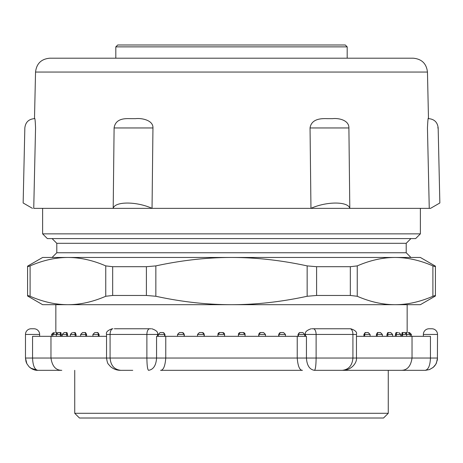 <?xml version="1.0" encoding="UTF-8"?>
<svg xmlns="http://www.w3.org/2000/svg" width="463" height="463" viewBox="0 0 463 463"><rect width="100%" height="100%" fill="white"/><g stroke="black" fill="none" stroke-linecap="round" stroke-linejoin="round"><path stroke-width="0.69" d="M388.266 413.291L383.543 418.014L79.457 418.014L74.734 413.291L388.266 413.291L388.266 370.325L314.47 370.325C315.465 369.578 316.009 365.486 316.113 358.044C316.032 364.994 315.535 369.075 314.614 370.278M120.559 370.325L132.748 370.325M55.844 332.55L55.844 304.689L407.156 304.689L407.156 332.55M56.469 333.8L56.26 332.55L57.319 332.793M60.422 336.323L60.422 334.436A1.887 0.434 -90 0 0 59.987 332.55L60.913 332.55L61.371 336.323M65.96 332.55L66.927 332.55L67.598 334.436L67.598 336.323M75.168 336.323L75.168 334.436L76.042 334.436L75.168 332.55L76.042 334.436L76.042 336.323M85.771 336.323L85.771 334.436L86.587 334.436L85.528 332.55L86.587 334.436L86.587 336.323M96.038 332.55L97.855 332.55L99.088 334.436L99.088 336.323M160.626 332.55L163.231 332.55L164.973 334.436L164.973 336.323M179.766 332.55L182.48 332.55L184.297 334.436L184.297 336.323M199.605 332.55L202.395 332.55L204.258 334.436L204.258 336.323M224.532 336.323L224.59 334.436L222.703 332.55L224.59 334.436L224.59 336.323M238.41 336.323L238.41 334.436L240.297 332.55L243.185 332.55A1.887 1.887 90 0 1 245.066 334.436L243.185 332.55M258.742 336.323L258.742 334.436L260.605 332.55L263.395 332.55M278.703 336.323L278.703 334.436L280.52 332.55L283.234 332.55M298.027 336.323L298.027 334.436L299.769 332.55L302.374 332.55M363.912 336.323L363.912 334.436L365.145 332.55L366.962 332.55M376.413 336.323L376.413 334.436L377.472 332.55L376.413 334.436L382.351 334.436L380.464 332.55L377.472 332.55M386.958 336.323L386.958 334.436L387.832 332.55L386.958 334.436L392.618 334.436L390.731 332.55L387.832 332.55M395.402 336.323L395.402 334.436L396.073 332.55L397.931 332.55M401.629 336.323L402.087 332.55L404.755 332.55L402.741 332.55M405.681 332.793L406.126 332.55M365.145 332.55L363.912 334.436L370.087 334.436L368.201 332.55L365.145 332.55M204.258 334.436L202.395 332.55L199.42 332.55L197.527 334.436L204.258 334.436M184.019 336.323L184.297 334.436L182.48 332.55L179.494 332.55M164.591 336.323L164.591 334.436L164.973 334.436L163.231 332.55L160.25 332.55M98.341 336.323L98.341 334.436L99.088 334.436L97.855 332.55L95.309 332.55M155.846 265.895L146.401 266.7L146.401 295.463L155.846 296.268L155.846 265.895C181.832 260.27 207.048 257.463 231.5 257.469C255.952 257.463 281.168 260.27 307.154 265.895L307.154 296.268C281.168 301.893 255.952 304.7 231.5 304.689L420.375 304.689L435.428 295.996M27.572 295.996L42.625 304.689L67.928 304.689C55.705 304.7 43.094 301.893 30.101 296.268L30.101 265.895L27.572 266.7L27.572 295.463L30.101 296.268M347.186 46.873L345.3 44.986L117.7 44.986L115.814 46.873L347.186 46.873L347.186 58.205M350.329 295.463L357.245 296.268L357.245 265.895L350.329 266.7L350.329 295.463L316.599 295.463L316.599 266.7L350.329 266.7M357.245 265.895C370.238 260.27 382.843 257.463 395.072 257.469C407.295 257.463 419.906 260.27 432.899 265.895L432.899 296.268L435.428 295.463L435.428 266.7L432.899 265.895M30.101 265.895C43.094 260.27 55.705 257.463 67.928 257.469L420.375 257.469L435.428 266.161M316.599 266.7L307.154 265.895M307.154 296.268L316.599 295.463M146.401 295.463L112.671 295.463L112.671 266.7L146.401 266.7M27.572 266.161L42.625 257.469L67.928 257.469C80.157 257.463 92.762 260.27 105.755 265.895L105.755 296.268L112.671 295.463M112.671 266.7L105.755 265.895M432.899 296.268C419.906 301.893 407.295 304.7 395.072 304.689C382.843 304.7 370.238 301.893 357.245 296.268M105.755 296.268C92.762 301.893 80.157 304.7 67.928 304.689M231.5 304.689C207.048 304.7 181.832 301.893 155.846 296.268M395.072 257.469L410.93 257.469L406.207 252.746L56.793 252.746L52.07 257.469L67.928 257.469M56.793 252.746L56.793 243.306L406.207 243.306L410.93 238.584M420.375 233.861L42.625 233.861L47.348 238.584L415.652 238.584L420.375 233.861L420.375 208.362M316.113 358.044L316.113 334.436A5.666 2.836 -90 0 0 313.277 328.771L350.08 328.771A5.666 2.836 90 0 1 352.916 334.436L352.916 358.044C352.274 365.486 348.726 369.578 342.279 370.325L401.201 370.325C407.209 370.331 410.82 366.239 412.029 358.044L412.029 336.323L430.445 336.323L430.445 358.044C430.127 365.486 428.397 369.578 425.248 370.325L429.433 369.59L433.113 367.472L434.821 365.735L436.383 363.218L437.523 358.044L165.771 358.044L165.771 336.323L306.437 336.323L306.437 358.044C306.923 365.486 309.602 369.578 314.47 370.325L342.325 370.325M148.53 370.325C147.535 369.578 146.991 365.486 146.887 358.044C146.991 365.486 147.535 369.578 148.53 370.325C153.398 369.578 156.077 365.486 156.563 358.044L156.563 336.323L165.771 336.323M151.141 328.771L149.723 328.771A5.666 2.836 90 0 0 146.887 334.436L146.887 358.044L165.771 358.044C165.094 366.239 163.352 370.331 160.551 370.325L302.449 370.325C299.648 370.331 297.906 366.239 297.229 358.044L297.229 336.323M356.458 336.323L412.029 336.323M39.639 336.323L39.639 334.436A5.666 5.666 0 0 0 33.973 328.771L31.143 328.771A5.666 5.666 0 0 0 25.477 334.436L25.477 358.044L26.015 361.638L26.842 363.681L28.972 366.632C32.121 369.3 35.043 370.533 37.752 370.325L30.871 368.212L28.972 366.632C31.409 369.034 34.331 370.267 37.752 370.325C34.603 369.578 32.873 365.486 32.555 358.044L32.555 336.323L106.542 336.323M149.723 328.771L114.338 328.771M313.277 328.771L311.859 328.771M433.113 367.472L435.833 364.271L437.396 359.82L437.523 334.436A5.666 5.666 0 0 0 431.857 328.771L429.027 328.771A5.666 5.666 0 0 0 423.361 334.436L437.523 334.436M423.361 336.323L423.361 334.436L423.361 336.323M146.887 358.044L110.084 358.044L110.084 334.436L106.542 334.436L106.542 358.044C107.075 361.649 107.705 363.71 108.452 364.231L110.466 366.557C113.47 369.109 116.89 370.365 120.721 370.325C114.274 369.578 110.726 365.486 110.084 358.044L50.971 358.044L50.971 336.323M26.015 361.638L26.848 363.681L25.477 358.044L25.477 334.436L39.639 334.436M30.871 368.212L37.752 370.325L61.799 370.325C55.791 370.331 52.18 366.239 50.971 358.044L25.477 358.044M401.201 370.325L425.289 370.325M433.31 367.304L429.554 369.543L425.572 370.319M80.649 336.323L80.649 334.436L82.536 332.55L84.735 332.55L83.178 332.55M62.245 336.323L62.245 334.436L64.137 332.55L66.927 332.55M56.26 332.55L55.93 332.55M59.987 332.55L58.245 332.55L59.987 332.55M75.168 332.55L73.05 332.55M222.645 332.55L219.815 332.55A1.887 1.887 90 0 0 217.934 334.436L224.532 334.436A1.887 1.887 -90 0 0 222.645 332.55L222.703 332.55M258.91 336.323L258.91 334.436L265.473 334.436L263.58 332.55L260.605 332.55M283.506 332.55L280.52 332.55M302.75 332.55L299.769 332.55M367.691 332.55L368.201 332.55M379.822 332.55L380.464 332.55M389.95 332.55L390.731 332.55M407.07 332.55L405.796 332.55M408.32 332.55L409.518 332.55L408.32 332.55L410.212 334.436L411.404 334.436L409.518 332.55M85.528 332.55L84.735 332.55A1.887 1.036 -90 0 1 85.771 334.436L80.649 334.436M34.522 118.65L34.522 118.65C34.922 117.486 35.269 120.588 35.553 127.956C21.437 127.852 21.437 127.852 35.553 127.956L33.741 208.362C19.868 201.289 19.868 201.289 33.741 208.362L429.259 208.362L427.447 127.956C427.835 119.946 428.177 116.838 428.483 118.65L427.459 72.054L35.541 72.054C36.525 63.616 41.248 59.004 49.703 58.205L387.323 58.205M49.703 58.205L413.297 58.205C421.752 59.004 426.475 63.616 427.459 72.054M430.526 208.362L429.259 208.362C443.132 201.289 443.132 201.289 429.259 208.362L430.526 208.362L439.85 202.979L438.16 127.881M152.043 208.362C136.481 201.289 114.882 201.289 113.198 208.362L152.043 208.362L152.952 127.956C153.317 120.154 141.684 117.926 135.601 118.65L130.416 118.65C125.149 118.482 115.507 118.302 114.101 127.956L152.952 127.956M113.198 208.362L114.101 127.956M349.802 208.362C348.118 201.289 326.519 201.289 310.957 208.362L349.802 208.362L348.899 127.956C349.131 120.154 338.685 117.926 332.584 118.65L327.393 118.65C322.19 118.482 311.477 118.302 310.048 127.956L348.899 127.956M310.957 208.362L310.048 127.956M31.143 328.771A5.666 5.666 0 0 0 25.477 334.436M157.513 336.323L157.513 334.436L110.084 334.436A5.666 2.836 -90 0 1 112.92 328.771M305.487 336.323L305.487 334.436L356.458 334.436C357.239 332.202 355.347 330.316 350.792 328.771M51.596 336.323L51.596 334.436L61.371 334.436M66.684 336.323L66.684 334.436L67.598 334.436M62.245 334.436L66.684 334.436A1.887 0.648 -90 0 0 66.035 332.55M70.382 336.323L70.382 334.436L75.168 334.436A1.887 0.845 -90 0 0 74.323 332.55M92.913 336.323L92.913 334.436L98.341 334.436A1.887 1.215 -90 0 0 97.126 332.55M158.248 336.323L158.248 334.436L164.591 334.436A1.887 1.736 -90 0 0 162.854 332.55M177.543 336.323L177.543 334.436L184.019 334.436A1.887 1.811 -90 0 0 182.208 332.55M204.09 336.323L204.09 334.436A1.887 1.858 -90 0 0 202.227 332.55M217.928 334.436L217.928 336.323L217.934 334.436L219.815 332.55M245.072 334.436L245.072 336.323L245.066 334.436L238.468 334.436A1.887 1.887 -90 0 1 240.355 332.55M238.468 336.323L238.41 334.436M258.742 334.436L258.91 334.436A1.887 1.858 -90 0 1 260.773 332.55M278.981 336.323L278.981 334.436L285.457 334.436L283.564 332.55M278.703 334.436L278.981 334.436A1.887 1.811 -90 0 1 280.792 332.55M298.409 336.323L298.409 334.436L304.752 334.436L302.866 332.55M298.027 334.436L298.409 334.436A1.887 1.736 -90 0 1 300.146 332.55M364.659 336.323L364.659 334.436A1.887 1.215 -90 0 1 365.874 332.55M377.229 336.323L377.229 334.436A1.887 1.036 -90 0 1 378.265 332.55M387.832 336.323L387.832 334.436A1.887 0.845 -90 0 1 388.677 332.55M396.316 336.323L396.316 334.436L400.755 334.436L398.863 332.55M395.402 334.436L396.316 334.436A1.887 0.648 -90 0 1 396.965 332.55M402.579 336.323L402.579 334.436L410.212 334.436L410.212 336.323M401.629 334.436L402.579 334.436A1.887 0.434 -90 0 1 403.013 332.55M406.531 333.8L406.74 332.55M135.607 118.65L130.416 118.65M427.447 127.956C441.563 127.852 441.563 127.852 427.447 127.956M428.709 118.65C434.34 119.182 437.483 122.261 438.148 127.881L437.732 127.881M332.584 118.65L327.393 118.65M74.734 413.291L74.734 370.325M115.814 46.873L115.814 58.205M406.207 252.746L406.207 243.306M56.793 243.306L52.07 238.584M42.625 233.861L42.625 208.362M106.542 334.436C105.761 332.202 107.653 330.316 112.208 328.771M157.513 334.436C158.294 332.202 156.407 330.316 151.847 328.771M342.279 370.325C351.504 370.498 357.1 362.593 356.458 358.044L356.458 334.436M305.487 334.436C304.706 332.202 306.593 330.316 311.153 328.771M51.596 334.436L53.482 332.55M52.788 336.323L52.788 334.436L54.68 332.55M56.359 336.323L56.359 334.436L58.245 332.55M70.382 334.436L72.269 332.55M92.913 334.436L94.799 332.55M158.248 334.436L160.134 332.55M177.543 334.436L179.436 332.55M197.527 336.323L197.527 334.436M265.473 336.323L265.473 334.436M285.457 336.323L285.457 334.436M304.752 336.323L304.752 334.436M370.087 336.323L370.087 334.436M382.351 336.323L382.351 334.436M392.618 336.323L392.618 334.436M400.755 336.323L400.755 334.436M406.641 336.323L406.641 334.436L404.755 332.55M411.404 336.323L411.404 334.436M35.541 72.054L34.493 118.65M24.84 127.881L23.15 202.979L32.474 208.362M24.852 127.881C25.517 122.261 28.66 119.182 34.291 118.65"/></g></svg>
